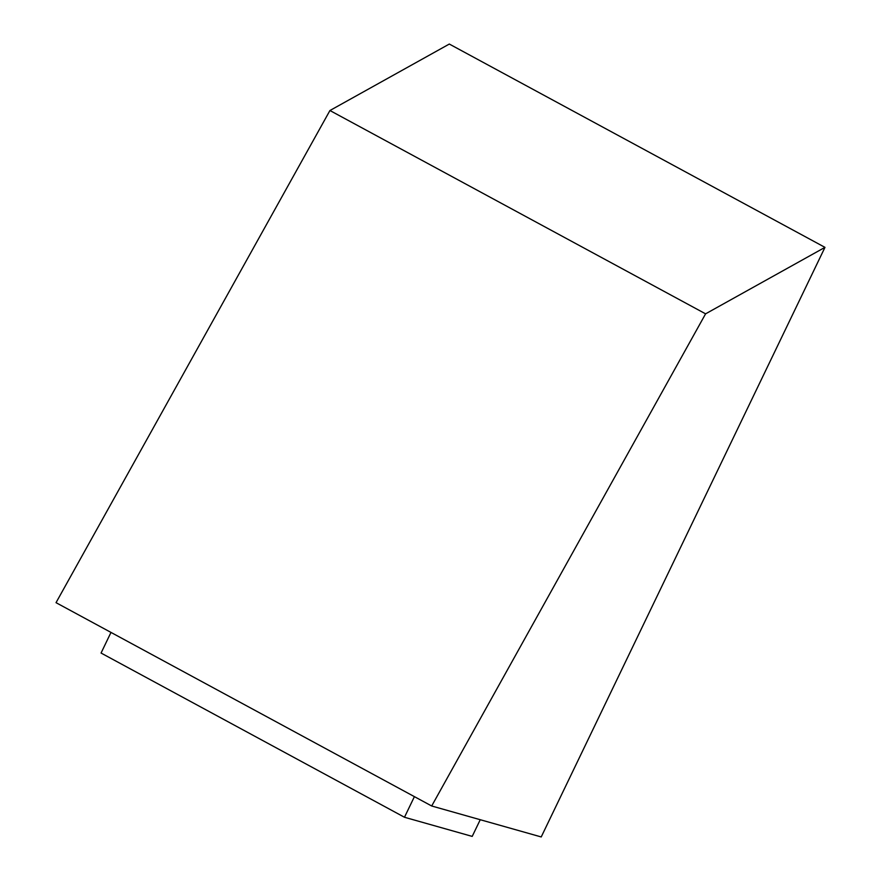 <?xml version="1.0" encoding="UTF-8"?>
<svg xmlns="http://www.w3.org/2000/svg" width="881" height="881" viewBox="0 0 881 881"><rect width="100%" height="100%" fill="white"/><g stroke="black" fill="none" stroke-linecap="round" stroke-linejoin="round"><path stroke-width="1.32" d="M541.22 836.95L824.968 247.363L449.31 44.05L824.968 247.363L705.593 313.834L329.935 110.521L449.31 44.05L329.935 110.521L705.593 313.834L431.69 805.994L541.22 836.95L824.968 247.363L705.593 313.834L431.69 805.994L56.032 602.67L431.69 805.994L541.22 836.95M56.032 602.67L329.935 110.521L56.032 602.67M110.984 632.415L101.062 653.041L110.984 632.415M472.205 836.399L480.244 819.715L472.205 836.399L404.478 817.26L414.411 796.633L404.478 817.26L101.062 653.041L404.478 817.26L472.205 836.399"/></g></svg>
